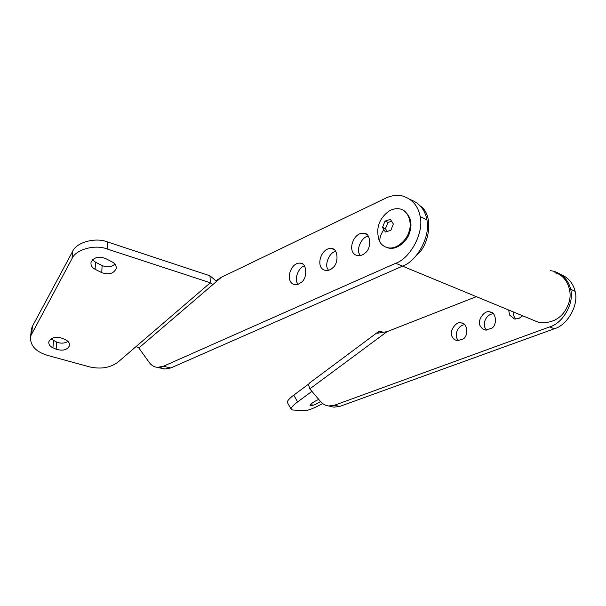 <?xml version="1.0" encoding="UTF-8"?>
<svg xmlns="http://www.w3.org/2000/svg" width="606" height="606" viewBox="0 0 606 606"><rect width="100%" height="100%" fill="white"/><g stroke="black" fill="none" stroke-linecap="round" stroke-linejoin="round"><path stroke-width="0.91" d="M554.823 272.806C565.042 274.329 573.874 290.16 568.466 303.939C563.482 317.105 553.846 323.377 539.552 322.763L532.803 319.976M420.443 206.078C434.335 215.281 429.169 245.688 417.019 254.664M311.908 391.355L297.591 401.93C293.38 405.066 291.183 407.429 291.001 409.027L292.486 409.997L304.841 410.603C308.348 410.52 314.272 408.156 322.619 403.513M318.741 399.407C313.832 401.649 310.931 403.649 310.037 405.406L312.514 405.422C314.764 404.876 317.43 403.573 320.521 401.505M382.689 332.096L379.667 331.156L378.5 331.633L377.69 333.209L387.045 331.656L309.825 388.893L320.491 401.475C322.672 404.05 325.407 405.55 328.694 405.982L334.504 405.232L549.68 326.899C563.019 323.309 574.571 302.659 570.625 289.191C568.451 280.207 562.838 274.223 553.793 271.246L550.453 270.64M308.825 383.924L293.789 395.12C289.592 398.263 287.418 400.649 287.259 402.286L287.653 402.998M380.447 332.482L379.667 331.156M452.205 336.807C448.591 331.914 456.166 320.506 461.431 322.953C467.408 322.627 468.832 335.959 463.113 339.012L457.083 340.792L454.091 339.375L452.205 336.807M480.353 326.096C476.505 321.044 484.595 309.348 490.012 311.992C496.185 311.817 497.496 325.18 491.693 328.255L485.285 330.081L482.27 328.641L480.353 326.096M522.69 315.794L518.66 318.627L514.502 318.968L509.532 314.999L508.699 310.014M476.369 296.66L387.045 331.656M464.658 324.657C457.083 325.558 453.576 336.497 458.757 340.867M493.314 313.756C485.398 314.226 481.331 325.71 486.8 330.194M513.403 311.961C513.07 314.529 513.88 316.915 515.842 319.112M331.315 406.573L333.951 407.164L339.746 406.421L554.263 328.793C567.557 325.24 579.041 304.742 575.094 291.35C573.185 283.275 568.269 277.533 560.353 274.124M378.5 331.633L309.522 383.022L308.545 384.689L309.825 388.893M570.625 289.191L575.094 291.35M138.842 347.988L149.152 362.358C151.273 365.304 154.007 366.978 157.378 367.365L163.393 366.266L395.71 263.277C410.489 258.254 424.033 232.59 420.185 216.554C418.125 205.828 412.186 198.965 402.376 195.95C396.46 194.821 390.825 195.594 385.477 198.268L221.417 277.253L138.842 347.988L136.198 346.458L118.079 362.032C110.36 367.804 100.838 369.418 89.499 366.865L47.207 355.298C35.216 351.472 29.702 345.049 30.656 336.027L72.016 258.626C75.652 249.49 95.059 244.127 107.126 248.983L210.327 282.775L209.964 275.798L215.994 280.873M101.77 272.655L95.112 269.276C92.021 267.647 90.658 265.367 91.021 262.421C93.513 257.391 98.339 256.08 105.497 258.474L112.171 261.928C115.148 263.519 116.473 265.739 116.147 268.587C113.731 273.639 108.936 274.995 101.77 272.655L102.103 265.564L95.49 262.178L92.529 259.792M56.116 349.207L52.919 347.776C49.881 346.359 48.525 344.344 48.851 341.739C51.101 337.459 55.578 336.307 62.289 338.3L65.493 339.761C68.455 341.17 69.781 343.14 69.478 345.685C67.281 349.98 62.827 351.162 56.116 349.207L56.706 342.095L50.934 338.921M31.065 332.194L31.414 328.876L32.451 326.248L72.553 251.505C76.174 242.377 95.445 237.037 107.429 241.908L209.964 275.798M114.951 264.133C111.375 267.117 107.095 267.594 102.103 265.564M67.97 341.405C64.524 343.458 60.767 343.685 56.706 342.095M297.955 284.381L297.069 282.631C294.531 278.571 298.629 267.072 304.5 266.011M328.452 270.299L327.551 268.587C324.702 264.307 329.497 252.073 335.701 251.452M360.282 255.565L359.388 253.929C356.169 249.384 361.797 236.385 368.334 236.264M159.886 367.297L164.802 369.039L170.816 367.956L402.573 266.11C417.299 261.156 430.76 235.719 426.897 219.796C424.973 209.699 419.443 202.972 410.323 199.616M301.477 282.245C307.939 277.639 306.606 262.489 300.371 263.171C290.229 261.898 284.305 282.858 294.963 284.661L298.008 284.365L301.477 282.245M332.611 267.935C339.262 263.269 337.906 247.975 331.482 248.558C320.968 247.036 314.499 268.488 325.634 270.45C328.354 270.662 330.679 269.821 332.611 267.935M365.153 252.982C371.986 248.263 370.63 232.84 364.017 233.295C353.116 231.484 346.011 253.452 357.654 255.596C360.578 255.861 363.077 254.99 365.153 252.982M221.417 277.253L215.759 280.904M211.494 283.797L210.327 282.775L136.198 346.458M426.897 219.796L420.185 216.554M379.947 242.097C381.583 244.945 384.28 246.839 388.029 247.778C396.816 249.672 406.921 239.908 408.952 231.795C412.383 223.069 408.338 210.252 399.907 208.949C395.809 208.191 391.9 209.108 388.173 211.691C378.606 219.334 375.637 229.06 379.258 240.855L379.947 242.097C379.401 238.332 380.697 234.181 383.84 229.644L385.439 232.015L390.862 230.333L393.355 224L390.4 219.395L384.999 221.114L382.53 227.401L383.84 229.644M386.014 247.21L388.893 248.149C397.172 249.975 406.997 241.158 409.398 233.371C412.822 223.213 410.656 215.433 402.907 210.047M387.151 231.386L385.461 228.72L387.923 222.455L384.999 221.114M387.923 222.455L391.537 221.311M385.461 228.72L382.53 227.401M297.591 401.93L293.789 395.12M334.504 405.232L339.746 406.421M549.68 326.899L554.263 328.793M311.09 405.672L310.477 404.588M312.514 405.422L311.499 403.619M31.701 333.398L32.451 326.248M72.016 258.626L72.553 251.505M107.126 248.983L107.429 241.908M402.573 266.11L395.71 263.277M170.816 367.956L163.393 366.266M95.112 269.276L95.49 262.178M52.919 347.776L53.533 340.663M539.552 322.763L402.505 266.14M328.694 405.982L333.951 407.164M291.001 409.027L287.259 402.286M490.019 311.992L492.155 312.847M461.431 322.953L463.348 323.665M164.802 369.039L157.378 367.365M30.656 336.027L31.414 328.876M116.208 266.875L116.147 268.587M69.561 344.466L69.478 345.685M364.017 233.295L366.547 234.393M331.482 248.558L333.747 249.46M300.371 263.171L302.386 263.921M388.029 247.778L388.893 248.149"/></g></svg>
